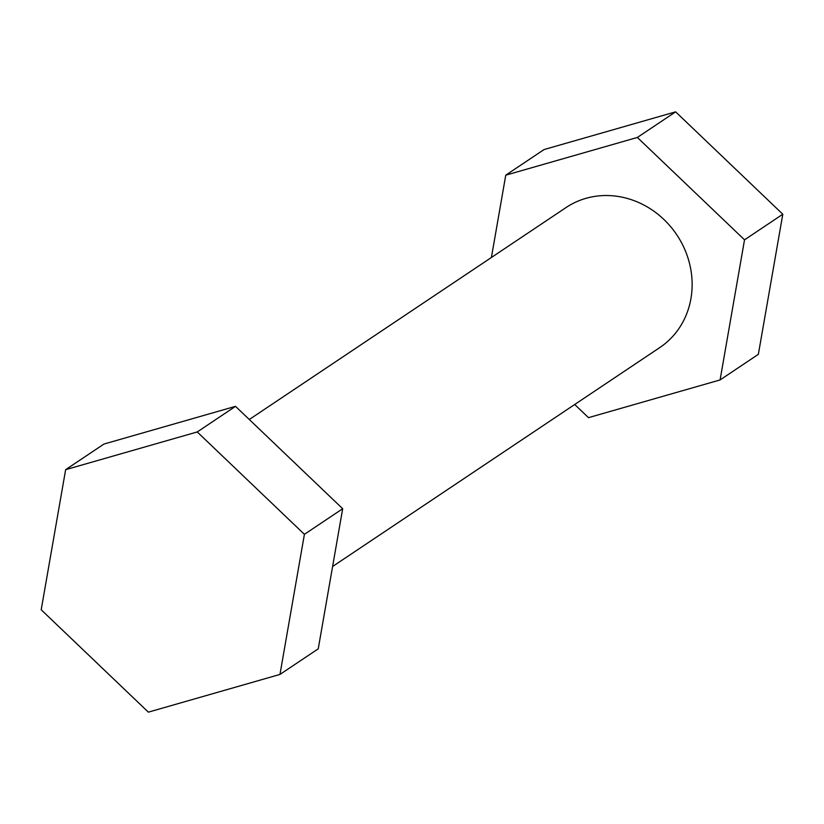 <?xml version="1.0" encoding="UTF-8"?>
<svg xmlns="http://www.w3.org/2000/svg" width="824" height="824" viewBox="0 0 824 824"><rect width="100%" height="100%" fill="white"/><g stroke="black" fill="none" stroke-linecap="round" stroke-linejoin="round"><path stroke-width="1.24" d="M491.403 257.5L505.761 175.172L544.036 149.566L675.639 111.848L782.8 214.23L758.358 354.33L720.083 379.936L588.48 417.655L574.709 404.502M505.761 175.172L637.364 137.453L744.525 239.835L720.083 379.936M675.639 111.848L637.364 137.453M782.8 214.23L744.525 239.835M249.291 419.498L566.067 207.535A84.254 76.848 56.2 0 1 687.041 255.224A84.254 76.848 56.2 0 1 659.777 347.574L332.597 566.5M279.964 674.434L318.239 648.828L342.681 508.727L235.52 406.345L103.917 444.064L65.642 469.67L41.2 609.77L148.361 712.152L279.964 674.434L304.406 534.333L197.245 431.951L65.642 469.67M235.52 406.345L197.245 431.951M342.681 508.727L304.406 534.333"/></g></svg>
